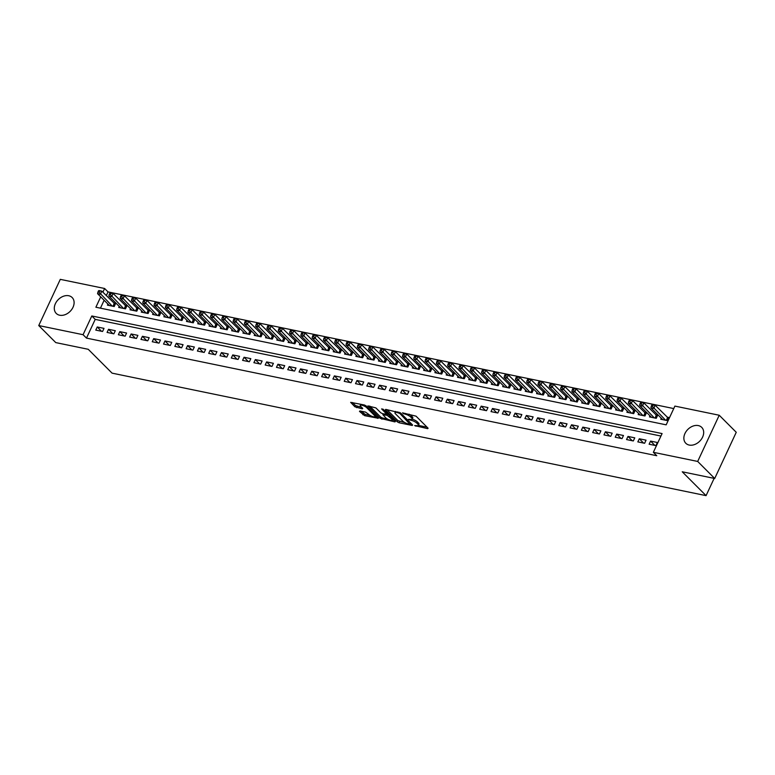 <?xml version="1.0" encoding="UTF-8"?>
<svg xmlns="http://www.w3.org/2000/svg" width="775" height="775" viewBox="0 0 775 775"><rect width="100%" height="100%" fill="white"/><g stroke="black" fill="none" stroke-linecap="round" stroke-linejoin="round"><path stroke-width="1.16" d="M414.635 425.601L427.655 428.662L428.091 428.217L416.059 416.175L402.506 412.852L404.967 414.102A4.524 1.327 -155 0 1 410.653 416.969L411.651 417.977A4.524 1.327 -155 0 1 412.213 419.159A4.524 1.327 -155 0 1 410.246 419.382L408.415 419.382L411.186 420.321A4.524 1.327 -155 0 1 416.873 423.198L417.87 424.196A4.524 1.327 -155 0 1 418.432 425.378A4.524 1.327 -155 0 1 416.466 425.611L414.635 425.601M68.742 295.74A11.247 8.36 135 0 1 72.153 297.532A11.247 8.36 135 0 1 71.755 309.448A11.247 8.36 135 0 1 59.665 315.222A11.247 8.36 135 0 1 56.246 313.429A11.247 8.36 135 0 1 56.652 301.514A11.247 8.36 135 0 1 68.742 295.74M698.314 425.582A11.247 8.36 135 0 1 701.724 427.374A11.247 8.36 135 0 1 701.327 439.289A11.247 8.36 135 0 1 689.227 445.063A11.247 8.36 135 0 1 685.817 443.271A11.247 8.36 135 0 1 686.214 431.346A11.247 8.36 135 0 1 698.314 425.582M359.929 410.944L359.484 411.389L364.637 415.662L378.336 418.287L366.129 405.877L364.347 404.976L350.658 402.351L354.902 406.807L362.283 408.851L362.719 408.415L360.695 406.391A3.788 1.114 -155 0 1 360.23 405.403A3.788 1.114 -155 0 1 362.962 405.519A3.788 1.114 -155 0 1 366.633 407.611L374.548 415.545A3.788 1.114 -155 0 1 375.013 416.533A3.788 1.114 -155 0 1 372.281 416.417A3.788 1.114 -155 0 1 368.619 414.315L365.519 412.097L359.929 410.944M100.721 296.844L95.887 307.229L666.171 424.836L674.899 406.1L719.229 415.245L736.25 432.285L714.705 478.485L682.242 471.791L706.073 495.642L112.075 373.143L88.243 349.293L55.771 342.598L38.75 325.558L60.295 279.358L104.615 288.494L102.891 292.194M714.705 478.485L697.684 461.445L653.354 452.309L662.092 433.574L91.808 315.968L83.07 334.703L38.75 325.558M660.939 436.044L95.209 319.377L86.48 338.103L656.764 455.719L653.354 452.309M86.48 338.103L83.07 334.703M397.333 421.871L399.115 422.772L412.193 425.465L412.629 425.029L400.597 412.988L385.737 409.394L385.301 409.83L397.333 421.871L397.914 420.622L404.889 422.598M394.95 421.91L380.099 418.316L367.892 405.906L375.875 407.892L380.757 412.775L382.54 413.666L386.861 414.363L381.61 408.909L383.16 409.229L395.395 421.474L394.95 421.91L395.231 421.319M107.928 304.052L107.425 305.127L114.206 306.522L115.659 303.403L113.683 302.996M119.224 306.387L118.72 307.452L125.492 308.857L126.955 305.728L124.978 305.321M130.51 308.712L130.016 309.787L136.787 311.182L138.241 308.062L136.264 307.656M141.806 311.046L141.302 312.112L148.083 313.507L149.536 310.387L147.56 309.981M153.101 313.371L152.597 314.437L159.379 315.842L160.832 312.713L158.856 312.306M164.387 315.696L163.893 316.772L170.665 318.167L172.127 315.047L170.151 314.64M175.683 318.031L175.189 319.097L181.96 320.501L183.413 317.372L181.437 316.965M186.978 320.356L186.475 321.431L193.256 322.826L194.709 319.707L192.733 319.3M198.274 322.691L197.77 323.756L204.542 325.151L206.005 322.032L204.028 321.625M209.56 325.016L209.066 326.081L215.838 327.486L217.291 324.357L215.314 323.95M220.856 327.341L220.352 328.416L227.133 329.811L228.586 326.692L226.61 326.285M232.151 329.675L231.648 330.741L238.419 332.146L239.882 329.017L237.906 328.61M243.437 332L242.943 333.076L249.715 334.471L251.168 331.351L249.192 330.944M254.733 334.335L254.229 335.401L261.01 336.796L262.463 333.676L260.487 333.269M266.028 336.66L265.525 337.726L272.306 339.13L273.759 336.001L271.783 335.594M277.314 338.985L276.82 340.06L283.592 341.455L285.055 338.336L283.078 337.929M288.61 341.32L288.116 342.385L294.887 343.79L296.341 340.661L294.364 340.254M299.906 343.645L299.402 344.72L306.183 346.115L307.636 342.996L305.66 342.589M311.192 345.979L310.698 347.045L317.469 348.44L318.932 345.321L316.956 344.914M322.487 348.304L321.993 349.38L328.765 350.775L330.218 347.646L328.242 347.239M333.783 350.629L333.279 351.705L340.06 353.1L341.513 349.98L339.537 349.573M345.078 352.964L344.575 354.03L351.346 355.434L352.809 352.305L350.833 351.898M356.364 355.289L355.87 356.364L362.642 357.759L364.095 354.64L362.119 354.233M367.66 357.624L367.156 358.689L373.938 360.084L375.391 356.965L373.414 356.558M378.956 359.949L378.452 361.024L385.233 362.419L386.686 359.3L384.71 358.883M390.242 362.274L389.748 363.349L396.519 364.744L397.982 361.625L396.006 361.218M401.537 364.608L401.043 365.674L407.815 367.079L409.268 363.95L407.292 363.543M412.833 366.933L412.329 368.009L419.11 369.404L420.563 366.284L418.587 365.877M424.119 369.268L423.625 370.334L430.396 371.729L431.859 368.609L429.883 368.202M435.414 371.593L434.92 372.668L441.692 374.063L443.145 370.944L441.169 370.528M446.71 373.918L446.206 374.993L452.988 376.388L454.441 373.269L452.464 372.862M458.006 376.253L457.502 377.318L464.273 378.723L465.736 375.594L463.76 375.187M469.292 378.578L468.798 379.653L475.569 381.048L477.022 377.929L475.046 377.522M480.587 380.912L480.083 381.978L486.865 383.373L488.318 380.254L486.342 379.847M491.883 383.238L491.379 384.313L498.16 385.708L499.613 382.588L497.637 382.172M503.169 385.562L502.675 386.638L509.446 388.033L510.909 384.913L508.933 384.507M514.464 387.897L513.97 388.963L520.742 390.368L522.195 387.238L520.219 386.832M525.76 390.222L525.256 391.298L532.038 392.692L533.491 389.573L531.514 389.166M537.046 392.557L536.552 393.623L543.323 395.017L544.786 391.898L542.81 391.491M548.342 394.882L547.847 395.957L554.619 397.352L556.072 394.233L554.096 393.816M559.637 397.207L559.133 398.282L565.915 399.677L567.368 396.558L565.392 396.151M570.933 399.542L570.429 400.607L577.201 402.012L578.663 398.883L576.687 398.476M582.219 401.867L581.725 402.942L588.496 404.337L589.949 401.218L587.973 400.811M593.514 404.201L593.011 405.267L599.792 406.662L601.245 403.543L599.269 403.136M604.81 406.526L604.306 407.602L611.087 408.997L612.541 405.877L610.564 405.461M616.096 408.851L615.602 409.927L622.373 411.322L623.836 408.202L621.86 407.795M627.392 411.186L626.898 412.252L633.669 413.656L635.122 410.527L633.146 410.12M638.687 413.511L638.183 414.586L644.965 415.981L646.418 412.862L644.442 412.455M649.973 415.846L649.479 416.911L656.251 418.306L657.713 415.187L655.737 414.78M649.121 444.22L655.902 445.615L657.355 442.496L650.583 441.091L649.121 444.22M637.835 441.886L644.606 443.281L646.059 440.161L639.288 438.766L637.835 441.886M626.539 439.561L633.311 440.956L634.773 437.836L627.992 436.441L626.539 439.561M615.243 437.226L622.025 438.631L623.478 435.502L616.706 434.107L615.243 437.226M603.958 434.901L610.729 436.296L612.182 433.177L605.411 431.782L603.958 434.901M592.662 432.576L599.433 433.971L600.896 430.852L594.115 429.447L592.662 432.576M581.366 430.241L588.148 431.636L589.601 428.517L582.829 427.122L581.366 430.241M570.08 427.916L576.852 429.311L578.305 426.192L571.533 424.797L570.08 427.916M558.785 425.582L565.556 426.986L567.019 423.857L560.238 422.462L558.785 425.582M547.489 423.257L554.27 424.652L555.723 421.532L548.942 420.137L547.489 423.257M536.193 420.932L542.975 422.327L544.428 419.207L537.656 417.802L536.193 420.932M524.908 418.597L531.679 419.992L533.132 416.873L526.361 415.478L524.908 418.597M513.612 416.272L520.383 417.667L521.846 414.548L515.065 413.153L513.612 416.272M502.316 413.937L509.097 415.342L510.551 412.213L503.779 410.818L502.316 413.937M491.03 411.612L497.802 413.007L499.255 409.888L492.483 408.493L491.03 411.612M479.735 409.287L486.506 410.682L487.969 407.563L481.188 406.158L479.735 409.287M468.439 406.952L475.22 408.347L476.673 405.228L469.902 403.833L468.439 406.952M457.153 404.627L463.925 406.022L465.378 402.903L458.606 401.508L457.153 404.627M445.858 402.293L452.629 403.698L454.092 400.568L447.311 399.173L445.858 402.293M434.562 399.968L441.343 401.363L442.796 398.243L436.015 396.848L434.562 399.968M423.266 397.643L430.048 399.038L431.501 395.918L424.729 394.514L423.266 397.643M411.98 395.308L418.752 396.703L420.205 393.584L413.433 392.189L411.98 395.308M400.685 392.983L407.456 394.378L408.919 391.259L402.138 389.864L400.685 392.983M389.389 390.648L396.17 392.053L397.623 388.924L390.852 387.529L389.389 390.648M378.103 388.323L384.875 389.718L386.328 386.599L379.556 385.204L378.103 388.323M366.808 385.998L373.579 387.393L375.042 384.274L368.261 382.869L366.808 385.998M355.512 383.664L362.293 385.059L363.746 381.939L356.975 380.544L355.512 383.664M344.226 381.339L350.998 382.734L352.451 379.614L345.679 378.219L344.226 381.339M332.93 379.004L339.702 380.409L341.165 377.28L334.383 375.885L332.93 379.004M321.635 376.679L328.416 378.074L329.869 374.955L323.088 373.56L321.635 376.679M310.339 374.354L317.12 375.749L318.573 372.63L311.802 371.225L310.339 374.354M299.053 372.019L305.825 373.414L307.278 370.295L300.506 368.9L299.053 372.019M287.757 369.694L294.539 371.089L295.992 367.97L289.211 366.575L287.757 369.694M276.462 367.36L283.243 368.764L284.696 365.635L277.925 364.24L276.462 367.36M265.176 365.035L271.948 366.43L273.401 363.31L266.629 361.915L265.176 365.035M253.88 362.71L260.652 364.105L262.115 360.985L255.333 359.581L253.88 362.71M242.585 360.375L249.366 361.77L250.819 358.651L244.047 357.256L242.585 360.375M231.299 358.05L238.07 359.445L239.523 356.326L232.752 354.921L231.299 358.05M220.003 355.715L226.775 357.12L228.237 353.991L221.456 352.596L220.003 355.715M208.708 353.39L215.489 354.785L216.942 351.666L210.161 350.271L208.708 353.39M197.412 351.065L204.193 352.46L205.646 349.341L198.875 347.936L197.412 351.065M186.126 348.731L192.898 350.126L194.351 347.006L187.579 345.611L186.126 348.731M174.83 346.406L181.612 347.801L183.065 344.681L176.283 343.277L174.83 346.406M163.535 344.071L170.316 345.476L171.769 342.347L164.998 340.952L163.535 344.071M152.249 341.746L159.02 343.141L160.473 340.022L153.702 338.627L152.249 341.746M140.953 339.421L147.725 340.816L149.188 337.697L142.406 336.292L140.953 339.421M129.657 337.086L136.439 338.481L137.892 335.362L131.12 333.967L129.657 337.086M118.372 334.761L125.143 336.156L126.596 333.037L119.825 331.632L118.372 334.761M107.076 332.427L113.847 333.831L115.31 330.702L108.529 329.307L107.076 332.427M104.015 328.377L97.233 326.982L95.78 330.102L102.562 331.497L104.015 328.377M673.746 408.57L108.025 291.904L106.301 295.604M104.131 300.254L100.44 308.169M661.269 418.171L660.775 419.246L667.546 420.641L668.999 417.522L667.023 417.105M706.073 495.642L714.133 478.369M719.229 415.245L697.684 461.445M108.025 291.904L104.615 288.494M95.209 319.377L91.808 315.968M650.583 441.091L654.885 445.402M639.288 438.766L643.599 443.077M627.992 436.441L632.303 440.752M616.706 434.107L621.007 438.418M605.411 431.782L609.722 436.093M594.115 429.447L598.426 433.758M582.829 427.122L587.13 431.433M571.533 424.797L575.835 429.108M560.238 422.462L564.549 426.773M548.942 420.137L553.253 424.448M537.656 417.802L541.958 422.113M526.361 415.478L530.672 419.788M515.065 413.153L519.376 417.454M503.779 410.818L508.08 415.129M492.483 408.493L496.794 412.804M481.188 406.158L485.499 410.469M469.902 403.833L474.203 408.144M458.606 401.508L462.907 405.809M447.311 399.173L451.622 403.484M436.015 396.848L440.326 401.159M424.729 394.514L429.03 398.825M413.433 392.189L417.744 396.5M402.138 389.864L406.449 394.165M390.852 387.529L395.153 391.84M379.556 385.204L383.867 389.515M368.261 382.869L372.572 387.18M356.975 380.544L361.276 384.855M345.679 378.219L349.98 382.521M334.383 375.885L338.694 380.196M323.088 373.56L327.399 377.871M311.802 371.225L316.103 375.536M300.506 368.9L304.817 373.211M289.211 366.575L293.522 370.876M277.925 364.24L282.226 368.551M266.629 361.915L270.94 366.226M255.333 359.581L259.644 363.892M244.047 357.256L248.349 361.567M232.752 354.921L237.053 359.232M221.456 352.596L225.767 356.907M210.161 350.271L214.472 354.582M198.875 347.936L203.176 352.247M187.579 345.611L191.89 349.922M176.283 343.277L180.594 347.588M164.998 340.952L169.299 345.262M153.702 338.627L158.013 342.938M142.406 336.292L146.717 340.603M131.12 333.967L135.422 338.278M119.825 331.632L124.126 335.943M108.529 329.307L112.84 333.618M97.233 326.982L101.544 331.293M418.432 425.378L419.013 424.128A4.524 1.327 -155 0 0 418.452 422.947L417.87 424.196M409.084 414.208A4.524 1.327 -155 0 1 411.234 415.72L412.242 416.727A4.524 1.327 -155 0 1 412.794 417.909L412.213 419.159A4.524 1.327 -155 0 1 417.454 421.949L418.452 422.947M418.423 425.388L427.035 427.161M386.938 409.636L397.914 420.622M410.673 423.789L411.573 423.973M410.033 424.283L399.784 413.404L396.926 412.445A4.524 1.327 -155 0 0 394.969 412.668A4.524 1.327 -155 0 0 395.521 413.85L402.738 421.077A4.524 1.327 -155 0 0 408.425 423.954L410.033 424.283M395.55 411.418L394.969 412.668M394.339 420.418L392.247 419.992M387.403 418.984L382.453 417.967L381.872 419.217M369.704 406.081L380.68 417.066L382.453 417.967M385.824 417.841A3.788 1.114 -155 0 0 389.486 419.934A3.788 1.114 -155 0 0 392.218 420.05A3.788 1.114 -155 0 0 391.753 419.062L387.19 415.371L382.86 414.683L385.824 417.841M388.159 414.238L387.19 415.371M387.045 413.976L387.771 414.121M352.47 402.525L355.493 405.558L361.663 407.359M361.121 411.196L365.219 414.412L370.13 415.429M375.061 416.446L377.105 416.863M651.882 404.889L651.3 406.139L652.424 406.371L653.005 405.131L652.356 404.666L655.175 405.248L653.722 408.377L650.893 407.795L662.751 419.653M668.592 418.393L655.175 405.248L653.005 405.131M665.57 420.234L652.424 406.371M650.893 407.795L651.3 406.139M640.586 402.564L640.005 403.814L641.128 404.046L641.719 402.797L641.061 402.341L643.88 402.923L642.427 406.042L639.607 405.461L651.455 417.318M657.297 416.068L643.88 402.923L641.719 402.797M654.274 417.899L641.128 404.046M639.607 405.461L640.005 403.814M629.29 400.239L628.709 401.489L629.842 401.721L630.424 400.472L629.765 400.007L632.594 400.597L631.131 403.717L628.312 403.136L640.16 414.993M646.011 413.734L632.594 400.597L630.424 400.472M642.988 415.574L629.842 401.721M628.312 403.136L628.709 401.489M618.004 397.904L617.413 399.154L618.547 399.387L619.128 398.137L618.479 397.682L621.298 398.263L619.845 401.382L617.016 400.801L628.874 412.658M634.715 411.409L621.298 398.263L619.128 398.137M631.693 413.249L618.547 399.387M617.016 400.801L617.413 399.154M606.709 395.579L606.127 396.829L607.251 397.062L607.833 395.812L607.183 395.357L610.002 395.938L608.549 399.057L605.73 398.476L617.578 410.333M623.42 409.084L610.002 395.938L607.833 395.812M620.397 410.915L607.251 397.062M605.73 398.476L606.127 396.829M595.413 393.245L594.832 394.494L595.965 394.727L596.547 393.487L595.888 393.022L598.717 393.603L597.254 396.732L594.435 396.141L606.283 408.008M612.134 406.749L598.717 393.603L596.547 393.487M609.111 408.59L595.965 394.727M594.435 396.141L594.832 394.494M584.118 390.92L583.536 392.169L584.67 392.402L585.251 391.152L584.592 390.697L587.421 391.278L585.968 394.397L583.139 393.816L594.987 405.674M600.838 404.424L587.421 391.278L585.251 391.152M597.816 406.255L584.67 392.402M583.139 393.816L583.536 392.169M572.832 388.595L572.25 389.844L573.374 390.077L573.955 388.827L573.306 388.362L576.125 388.953L574.672 392.073L571.853 391.491L583.701 403.349M589.542 402.089L576.125 388.953L573.955 388.827M586.52 403.93L573.374 390.077M571.853 391.491L572.25 389.844M561.536 386.26L560.955 387.51L562.088 387.742L562.669 386.493L562.011 386.037L564.839 386.618L563.377 389.738L560.558 389.157L572.405 401.014M578.247 399.764L564.839 386.618L562.669 386.493M575.224 401.605L562.088 387.742M560.558 389.157L560.955 387.51M550.24 383.935L549.659 385.185L550.792 385.417L551.374 384.168L550.715 383.712L553.544 384.293L552.091 387.413L549.262 386.832L561.11 398.689M566.961 397.439L553.544 384.293L551.374 384.168M563.938 399.27L550.792 385.417M549.262 386.832L549.659 385.185M538.954 381.6L538.373 382.85L539.497 383.082L540.078 381.843L539.429 381.377L542.248 381.959L540.795 385.088L537.966 384.497L549.824 396.364M555.665 395.105L542.248 381.959L540.078 381.843M552.643 396.945L539.497 383.082M537.966 384.497L538.373 382.85M527.659 379.275L527.077 380.525L528.201 380.757L528.792 379.508L528.133 379.052L530.952 379.634L529.499 382.753L526.68 382.172L538.528 394.029M544.37 392.78L530.952 379.634L528.792 379.508M541.347 394.611L528.201 380.757M526.68 382.172L527.077 380.525M516.363 376.95L515.782 378.2L516.915 378.433L517.497 377.183L516.838 376.718L519.667 377.309L518.204 380.428L515.385 379.847L527.232 391.704M533.084 390.445L519.667 377.309L517.497 377.183M530.061 392.286L516.915 378.433M515.385 379.847L515.782 378.2M505.077 374.616L504.486 375.865L505.62 376.098L506.201 374.848L505.552 374.393L508.371 374.974L506.918 378.093L504.089 377.512L515.947 389.37M521.788 388.12L508.371 374.974L506.201 374.848M518.766 389.961L505.62 376.098M504.089 377.512L504.486 375.865M493.782 372.291L493.2 373.54L494.324 373.773L494.905 372.523L494.256 372.068L497.075 372.649L495.622 375.768L492.803 375.187L504.651 387.045M510.493 385.795L497.075 372.649L494.905 372.523M507.47 387.626L494.324 373.773M492.803 375.187L493.2 373.54M482.486 369.956L481.905 371.206L483.038 371.438L483.619 370.188L482.961 369.733L485.789 370.314L484.327 373.443L481.507 372.853L493.355 384.72M499.207 383.46L485.789 370.314L483.619 370.188M496.184 385.301L483.038 371.438M481.507 372.853L481.905 371.206M471.19 367.631L470.609 368.881L471.743 369.113L472.324 367.863L471.665 367.408L474.494 367.989L473.041 371.109L470.212 370.528L482.06 382.385M487.911 381.135L474.494 367.989L472.324 367.863M484.888 382.966L471.743 369.113M470.212 370.528L470.609 368.881M459.904 365.306L459.323 366.556L460.447 366.788L461.028 365.538L460.379 365.073L463.198 365.664L461.745 368.784L458.926 368.202L470.774 380.06M476.615 378.801L463.198 365.664L461.028 365.538M473.593 380.641L460.447 366.788M458.926 368.202L459.323 366.556M448.609 362.971L448.028 364.221L449.161 364.453L449.742 363.204L449.083 362.748L451.912 363.33L450.449 366.449L447.63 365.868L459.478 377.725M465.32 376.476L451.912 363.33L449.742 363.204M462.297 378.316L449.161 364.453M447.63 365.868L448.028 364.221M437.313 360.646L436.732 361.896L437.865 362.128L438.447 360.879L437.788 360.423L440.617 361.005L439.163 364.124L436.335 363.543L448.183 375.4M454.034 374.151L440.617 361.005L438.447 360.879M451.011 375.982L437.865 362.128M436.335 363.543L436.732 361.896M426.027 358.312L425.446 359.561L426.57 359.794L427.151 358.544L426.502 358.089L429.321 358.67L427.868 361.799L425.039 361.208L436.897 373.075M442.738 371.816L429.321 358.67L427.151 358.544M439.716 373.657L426.57 359.794M425.039 361.208L425.446 359.561M414.732 355.987L414.15 357.236L415.274 357.469L415.865 356.219L415.206 355.764L418.025 356.345L416.572 359.464L413.753 358.883L425.601 370.741M431.442 369.491L418.025 356.345L415.865 356.219M428.42 371.322L415.274 357.469M413.753 358.883L414.15 357.236M403.436 353.662L402.855 354.911L403.988 355.144L404.569 353.894L403.911 353.429L406.739 354.01L405.277 357.139L402.457 356.558L414.305 368.416M420.157 367.156L406.739 354.01L404.569 353.894M417.134 368.997L403.988 355.144M402.457 356.558L402.855 354.911M392.15 351.327L391.559 352.577L392.692 352.809L393.274 351.559L392.625 351.104L395.444 351.685L393.991 354.805L391.162 354.223L403.019 366.081M408.861 364.831L395.444 351.685L393.274 351.559M405.838 366.662L392.692 352.809M391.162 354.223L391.559 352.577M380.854 349.002L380.273 350.252L381.397 350.484L381.978 349.234L381.329 348.779L384.148 349.36L382.695 352.48L379.876 351.898L391.724 363.756M397.565 362.497L384.148 349.36L381.978 349.234M394.543 364.337L381.397 350.484M379.876 351.898L380.273 350.252M369.559 346.667L368.978 347.917L370.111 348.149L370.692 346.9L370.033 346.444L372.862 347.026L371.399 350.155L368.58 349.564L380.428 361.431M386.279 360.172L372.862 347.026L370.692 346.9M383.257 362.012L370.111 348.149M368.58 349.564L368.978 347.917M358.263 344.342L357.682 345.592L358.815 345.824L359.397 344.575L358.748 344.119L361.567 344.701L360.113 347.82L357.285 347.239L369.132 359.096M374.984 357.847L361.567 344.701L359.397 344.575M371.961 359.677L358.815 345.824M357.285 347.239L357.682 345.592M346.977 342.017L346.396 343.267L347.52 343.499L348.101 342.25L347.452 341.785L350.271 342.366L348.818 345.495L345.999 344.914L357.847 356.771M363.688 355.512L350.271 342.366L348.101 342.25M360.666 357.353L347.52 343.499M345.999 344.914L346.396 343.267M335.682 339.683L335.1 340.932L336.234 341.165L336.815 339.915L336.156 339.46L338.985 340.041L337.522 343.16L334.703 342.579L346.551 354.437M352.402 353.187L338.985 340.041L336.815 339.915M349.37 355.018L336.234 341.165M334.703 342.579L335.1 340.932M324.386 337.358L323.805 338.607L324.938 338.84L325.519 337.59L324.861 337.135L327.689 337.716L326.236 340.835L323.407 340.254L335.255 352.112M341.107 350.852L327.689 337.716L325.519 337.59M338.084 352.693L324.938 338.84M323.407 340.254L323.805 338.607M313.1 335.023L312.519 336.272L313.642 336.505L314.224 335.255L313.575 334.8L316.394 335.381L314.941 338.51L312.112 337.919L323.969 349.787M329.811 348.527L316.394 335.381L314.224 335.255M326.788 350.368L313.642 336.505M312.112 337.919L312.519 336.272M301.804 332.698L301.223 333.948L302.347 334.18L302.938 332.93L302.279 332.475L305.098 333.056L303.645 336.176L300.826 335.594L312.674 347.452M318.515 346.202L305.098 333.056L302.938 332.93M315.493 348.033L302.347 334.18M300.826 335.594L301.223 333.948M290.509 330.373L289.927 331.623L291.061 331.855L291.642 330.605L290.983 330.14L293.812 330.722L292.349 333.851L289.53 333.269L301.378 345.127M307.229 343.868L293.812 330.722L291.642 330.605M304.207 345.708L291.061 331.855M289.53 333.269L289.927 331.623M279.223 328.038L278.632 329.288L279.765 329.52L280.347 328.271L279.698 327.815L282.517 328.397L281.063 331.516L278.235 330.935L290.092 342.792M295.934 341.543L282.517 328.397L280.347 328.271M292.911 343.373L279.765 329.52M278.235 330.935L278.632 329.288M267.927 325.713L267.346 326.963L268.47 327.195L269.051 325.946L268.402 325.49L271.221 326.072L269.768 329.191L266.949 328.61L278.797 340.467M284.638 339.208L271.221 326.072L269.051 325.946M281.616 341.048L268.47 327.195M266.949 328.61L267.346 326.963M256.632 323.378L256.05 324.628L257.184 324.861L257.765 323.611L257.106 323.156L259.935 323.737L258.472 326.866L255.653 326.275L267.501 338.142M273.352 336.883L259.935 323.737L257.765 323.611M270.33 338.723L257.184 324.861M255.653 326.275L256.05 324.628M245.336 321.053L244.755 322.303L245.888 322.536L246.469 321.286L245.82 320.831L248.639 321.412L247.186 324.531L244.358 323.95L256.205 335.808M262.057 334.558L248.639 321.412L246.469 321.286M259.034 336.389L245.888 322.536M244.358 323.95L244.755 322.303M234.05 318.728L233.469 319.978L234.593 320.211L235.174 318.961L234.525 318.496L237.344 319.077L235.891 322.206L233.072 321.625L244.919 333.483M250.761 332.223L237.344 319.077L235.174 318.961M247.738 334.064L234.593 320.211M233.072 321.625L233.469 319.978M222.754 316.394L222.173 317.643L223.307 317.876L223.888 316.626L223.229 316.171L226.058 316.752L224.595 319.872L221.776 319.29L233.624 331.148M239.475 329.898L226.058 316.752L223.888 316.626M236.443 331.729L223.307 317.876M221.776 319.29L222.173 317.643M211.459 314.069L210.877 315.318L212.011 315.551L212.592 314.301L211.933 313.846L214.762 314.427L213.309 317.547L210.48 316.965L222.328 328.823M228.179 327.563L214.762 314.427L212.592 314.301M225.157 329.404L212.011 315.551M210.48 316.965L210.877 315.318M200.173 311.734L199.592 312.984L200.715 313.216L201.297 311.967L200.648 311.511L203.467 312.093L202.013 315.222L199.185 314.631L211.042 326.498M216.884 325.238L203.467 312.093L201.297 311.967M213.861 327.079L200.715 313.216M199.185 314.631L199.592 312.984M188.877 309.409L188.296 310.659L189.42 310.891L190.011 309.642L189.352 309.186L192.171 309.767L190.718 312.887L187.899 312.306L199.747 324.163M205.588 322.913L192.171 309.767L190.011 309.642M202.566 324.744L189.42 310.891M187.899 312.306L188.296 310.659M177.582 307.084L177 308.324L178.134 308.566L178.715 307.317L178.056 306.852L180.885 307.433L179.422 310.562L176.603 309.981L188.451 321.838M194.302 320.579L180.885 307.433L178.715 307.317M191.28 322.419L178.134 308.566M176.603 309.981L177 308.324M166.296 304.749L165.705 305.999L166.838 306.232L167.419 304.982L166.77 304.527L169.589 305.108L168.136 308.227L165.307 307.646L177.165 319.503M183.007 318.254L169.589 305.108L167.419 304.982M179.984 320.085L166.838 306.232M165.307 307.646L165.705 305.999M155 302.424L154.419 303.674L155.542 303.907L156.124 302.657L155.475 302.202L158.294 302.783L156.841 305.902L154.022 305.321L165.869 317.178M171.711 315.919L158.294 302.783L156.124 302.657M168.688 317.76L155.542 303.907M154.022 305.321L154.419 303.674M143.704 300.09L143.123 301.339L144.257 301.572L144.838 300.322L144.179 299.867L147.008 300.448L145.545 303.567L142.726 302.986L154.574 314.853M160.425 313.594L147.008 300.448L144.838 300.322M157.403 315.435L144.257 301.572M142.726 302.986L143.123 301.339M132.409 297.765L131.828 299.014L132.961 299.247L133.542 297.997L132.893 297.542L135.712 298.123L134.259 301.243L131.43 300.661L143.278 312.519M149.129 311.269L135.712 298.123L133.542 297.997M146.107 313.1L132.961 299.247M131.43 300.661L131.828 299.014M121.123 295.44L120.542 296.68L121.665 296.922L122.247 295.672L121.597 295.207L124.417 295.788L122.963 298.918L120.144 298.336L131.992 310.194M137.834 308.934L124.417 295.788L122.247 295.672M134.811 310.775L121.665 296.922M120.144 298.336L120.542 296.68M109.827 293.105L109.246 294.355L110.379 294.587L110.961 293.338L110.302 292.882L113.131 293.463L111.668 296.583L108.849 296.002L120.697 307.859M126.548 306.609L113.131 293.463L110.961 293.338M123.525 308.44L110.379 294.587M108.849 296.002L109.246 294.355M98.532 290.78L97.95 292.03L99.084 292.262L99.665 291.012L99.006 290.557L101.835 291.138L100.382 294.258L97.553 293.677L109.401 305.534M115.252 304.275L101.835 291.138L99.665 291.012M112.23 306.115L99.084 292.262M97.553 293.677L97.95 292.03M416.194 425.552L415.875 426.231M403.756 413.104L403.446 413.782M409.975 419.333L409.655 420.011M417.454 421.949L416.873 423.198M411.573 419.488L411.186 420.321M412.242 416.727L411.651 417.977M411.234 415.72L410.653 416.969M405.286 413.424L404.967 414.102M427.936 428.062L427.655 428.662M412.474 424.865L412.193 425.465M399.697 421.522L399.115 422.772M410.74 423.131L410.343 423.973M400.142 412.639L399.784 413.404M398.854 412.097L398.534 412.775M397.246 411.767L396.926 412.445M380.68 417.066L380.099 418.316M387.083 413.153L386.686 413.995M392.15 418.219L391.753 419.062M389.35 415.429L388.963 416.272M383.79 413.927L383.47 414.606M374.945 414.702L374.548 415.545M367.021 406.778L366.633 407.611M362.564 408.26L362.283 408.851M357.265 406.449L356.684 407.698M355.493 405.558L354.902 406.807M377.997 417.764L377.716 418.364M365.219 414.412L364.637 415.662M363.446 413.521L362.865 414.761M667.905 417.928L666.723 420.467M667.575 417.657L666.297 420.379M656.619 415.594L655.427 418.142M656.28 415.323L655.011 418.054M645.323 413.269L644.132 415.807M644.984 412.998L643.715 415.72M634.028 410.944L632.846 413.482M633.688 410.673L632.419 413.395M622.732 408.609L621.55 411.157M622.403 408.338L621.124 411.07M611.446 406.284L610.254 408.822M611.107 406.013L609.838 408.735M600.15 403.949L598.968 406.497M599.811 403.678L598.542 406.41M588.855 401.624L587.673 404.162M588.525 401.353L587.247 404.075M577.569 399.299L576.377 401.838M577.23 399.028L575.961 401.75M566.273 396.965L565.091 399.512M565.934 396.693L564.665 399.425M554.977 394.64L553.796 397.178M554.648 394.368L553.369 397.091M543.692 392.305L542.5 394.853M543.352 392.034L542.083 394.766M532.396 389.98L531.204 392.518M532.057 389.709L530.788 392.431M521.1 387.655L519.918 390.193M520.761 387.384L519.492 390.106M509.805 385.32L508.623 387.868M509.475 385.049L508.206 387.781M498.519 382.995L497.327 385.533M498.18 382.724L496.911 385.446M487.223 380.661L486.041 383.208M486.884 380.389L485.615 383.121M475.927 378.336L474.746 380.874M475.598 378.064L474.319 380.787M464.642 376.011L463.45 378.549M464.302 375.739L463.033 378.462M453.346 373.676L452.164 376.224M453.007 373.405L451.738 376.137M442.05 371.351L440.868 373.889M441.721 371.08L440.442 373.802M430.764 369.016L429.573 371.564M430.425 368.745L429.156 371.477M419.469 366.691L418.277 369.229M419.13 366.42L417.861 369.142M408.173 364.366L406.991 366.904M407.834 364.095L406.565 366.817M396.877 362.032L395.696 364.579M396.548 361.76L395.279 364.492M385.592 359.707L384.4 362.245M385.252 359.435L383.983 362.157M374.296 357.372L373.114 359.92M373.957 357.101L372.688 359.832M363 355.047L361.818 357.585M362.671 354.776L361.392 357.498M351.714 352.722L350.523 355.26M351.375 352.451L350.106 355.173M340.419 350.387L339.237 352.935M340.08 350.116L338.811 352.848M329.123 348.062L327.941 350.6M328.794 347.791L327.515 350.513M317.837 345.728L316.646 348.275M317.498 345.456L316.229 348.188M306.542 343.403L305.35 345.941M306.202 343.131L304.933 345.853M295.246 341.068L294.064 343.616M294.907 340.797L293.638 343.528M283.95 338.743L282.768 341.291M283.621 338.472L282.352 341.203M272.664 336.418L271.473 338.956M272.325 336.147L271.056 338.869M261.369 334.083L260.187 336.631M261.03 333.812L259.761 336.544M250.073 331.758L248.891 334.296M249.744 331.487L248.465 334.209M238.787 329.423L237.596 331.971M238.448 329.152L237.179 331.884M227.492 327.098L226.31 329.646M227.153 326.827L225.883 329.559M216.196 324.773L215.014 327.312M215.867 324.502L214.588 327.224M204.91 322.439L203.718 324.987M204.571 322.168L203.302 324.899M193.614 320.114L192.423 322.652M193.275 319.843L192.006 322.565M182.319 317.779L181.137 320.327M181.989 317.508L180.711 320.24M171.023 315.454L169.841 318.002M170.694 315.183L169.425 317.915M159.737 313.129L158.546 315.667M159.398 312.858L158.129 315.58M148.442 310.794L147.26 313.342M148.102 310.523L146.833 313.255M137.146 308.469L135.964 311.007M136.817 308.198L135.538 310.92M125.86 306.135L124.668 308.683M125.521 305.863L124.252 308.595M114.564 303.81L113.383 306.358M114.225 303.538L112.956 306.27M410.905 423.295L410.469 424.235M387.316 413.395L386.861 414.363M392.78 418.858L392.218 420.05M383.257 413.821L382.86 414.683M375.575 415.332L375.013 416.533M360.772 404.24L360.23 405.403"/></g></svg>
